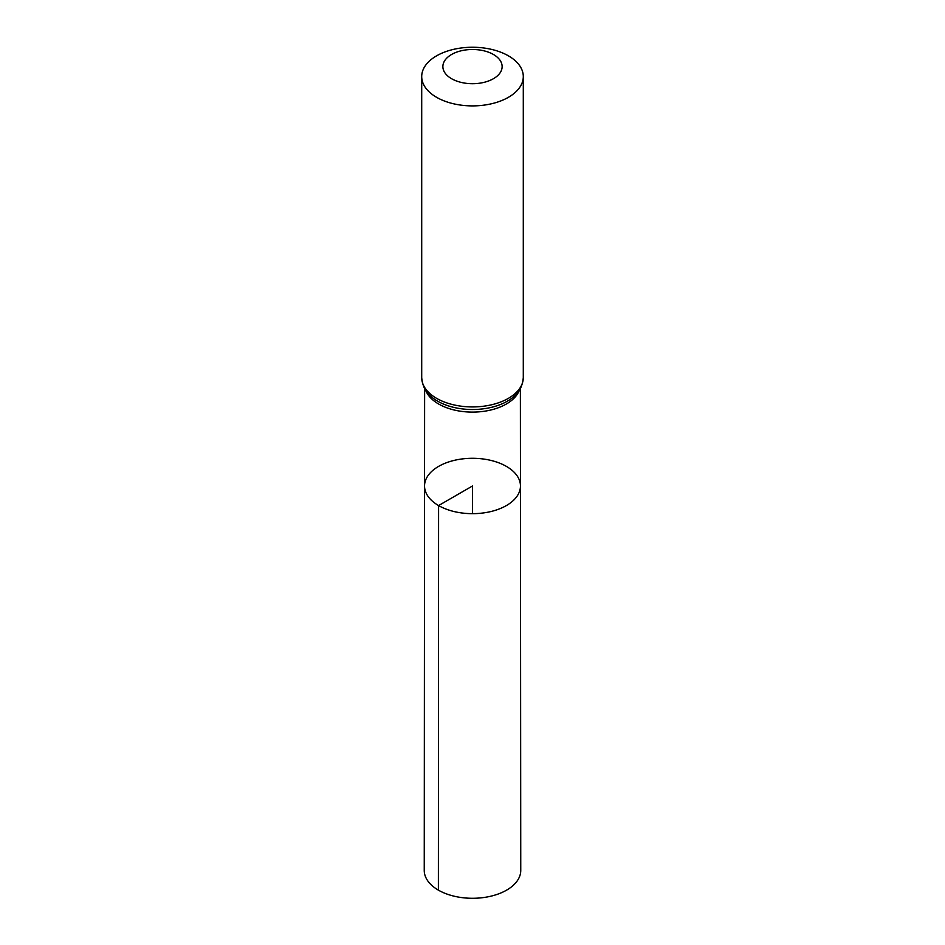 <?xml version="1.0" encoding="UTF-8"?>
<svg xmlns="http://www.w3.org/2000/svg" width="945" height="945" viewBox="0 0 945 945"><rect width="100%" height="100%" fill="white"/><g stroke="black" fill="none" stroke-linecap="round" stroke-linejoin="round"><path stroke-width="1.42" d="M438.586 505.563A47.959 27.688 180 0 1 424.541 485.966A47.959 27.688 180 0 1 472.5 458.29A47.959 27.688 180 0 1 520.459 485.966A47.959 27.688 180 0 1 490.857 511.552A47.959 27.688 180 0 1 438.586 505.563A47.959 27.688 180 0 1 424.541 485.966L424.246 870.416A48.254 27.854 180 0 0 438.385 890.131A48.254 27.854 180 0 0 490.975 896.167A48.254 27.854 180 0 0 520.754 870.416L520.459 485.966A47.959 27.688 180 0 1 490.857 511.552A47.959 27.688 180 0 1 438.586 505.563M451.556 78.695A29.626 17.104 180 0 1 464.834 50.073A29.626 17.104 180 0 1 501.122 71.029A29.626 17.104 180 0 1 451.556 78.695M436.59 97.311A50.794 29.319 180 0 1 421.706 76.569A50.794 29.319 180 0 1 472.5 47.25A50.794 29.319 180 0 1 523.294 76.569A50.794 29.319 180 0 1 491.932 103.666A50.794 29.319 180 0 1 436.59 97.311M472.5 513.667L472.5 485.978L438.586 505.563L438.385 890.131M519.242 390.462A47.876 27.641 180 0 1 485.884 411.004A47.876 27.641 180 0 1 438.645 404.011A47.876 27.641 180 0 1 425.758 390.462M436.59 398.341A50.794 29.319 180 0 1 421.706 377.61C422.474 386.092 425.758 392.541 431.558 396.924A49.329 28.48 180 0 0 437.618 401.176A49.329 28.48 180 0 0 513.442 396.924C519.242 392.541 522.526 386.092 523.294 377.61A50.794 29.319 180 0 1 491.932 404.696A50.794 29.319 180 0 1 436.59 398.341M424.624 388.572L424.541 485.966M520.376 388.572L520.459 485.966M421.706 76.569L421.706 377.61M523.294 76.569L523.294 377.61"/></g></svg>
